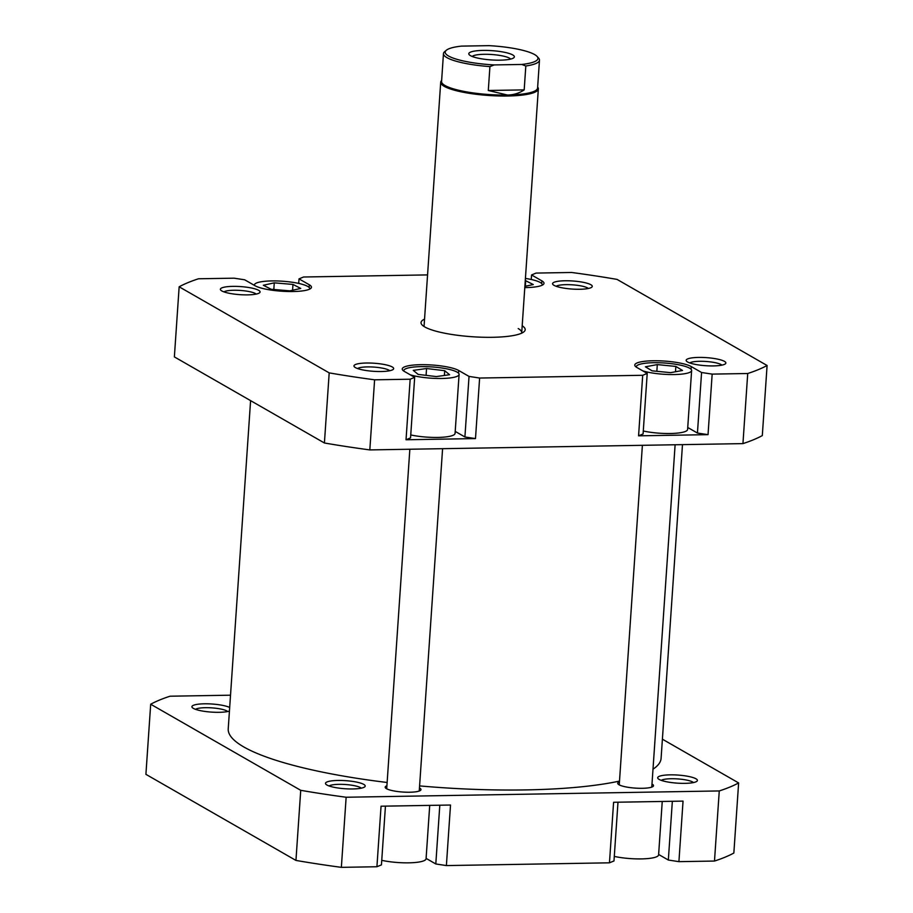 <?xml version="1.0" encoding="UTF-8"?>
<svg xmlns="http://www.w3.org/2000/svg" width="913" height="913" viewBox="0 0 913 913"><rect width="100%" height="100%" fill="white"/><g stroke="black" fill="none" stroke-linecap="round" stroke-linejoin="round"><path stroke-width="1.37" d="M682.479 444.642L661.092 758.338A216.94 44.155 -176.1 0 1 653 769.191M619.493 781.094A216.94 44.155 -176.1 0 1 581.045 786.858A216.94 44.155 -176.1 0 1 419.592 785.899M387.135 782.487A216.94 44.155 -176.1 0 1 228.227 728.825L250.596 400.636M229.437 711.067A19.903 4.051 -176.1 0 1 210.857 712.06A19.903 4.051 -176.1 0 1 193.351 708.374A19.903 4.051 -176.1 0 1 192.289 707.575A19.903 4.051 -176.1 0 1 205.505 703.797A19.903 4.051 -176.1 0 1 229.677 707.472M227.714 711.524A16.639 3.39 3.9 0 0 226.96 710.987A16.639 3.39 3.9 0 0 210.538 707.792A16.639 3.39 3.9 0 0 195.508 709.333M695.968 778.789A19.903 4.051 -176.1 0 1 696.916 781.266A19.903 4.051 -176.1 0 1 679.124 783.251A19.903 4.051 -176.1 0 1 659.129 779.405A19.903 4.051 -176.1 0 1 658.068 778.618A19.903 4.051 -176.1 0 1 671.888 774.84A19.903 4.051 -176.1 0 1 695.968 778.789M693.492 782.567A16.639 3.39 3.9 0 0 692.739 782.03A16.639 3.39 3.9 0 0 676.316 778.835A16.639 3.39 3.9 0 0 661.286 780.364M363.773 784.393A19.903 4.051 -176.1 0 1 364.721 786.869A19.903 4.051 -176.1 0 1 346.929 788.855A19.903 4.051 -176.1 0 1 326.934 785.02A19.903 4.051 -176.1 0 1 325.873 784.221A19.903 4.051 -176.1 0 1 339.693 780.444A19.903 4.051 -176.1 0 1 363.773 784.393M361.297 788.17A16.639 3.39 3.9 0 0 360.532 787.634A16.639 3.39 3.9 0 0 344.121 784.438A16.639 3.39 3.9 0 0 329.091 785.979M651.985 784.062A17.94 3.652 -176.1 0 1 652.224 784.187A17.94 3.652 -176.1 0 1 653.514 785.694A17.94 3.652 -176.1 0 1 638.895 788.284A17.94 3.652 -176.1 0 1 619.003 784.746A17.94 3.652 -176.1 0 1 617.713 783.251A17.94 3.652 -176.1 0 1 619.448 781.848M419.455 787.987A17.94 3.652 -176.1 0 1 419.683 788.113A17.94 3.652 -176.1 0 1 420.973 789.619A17.94 3.652 -176.1 0 1 406.353 792.21A17.94 3.652 -176.1 0 1 386.461 788.672A17.94 3.652 -176.1 0 1 385.172 787.177A17.94 3.652 -176.1 0 1 386.907 785.773M385.446 806.133L381.44 864.885L376.921 866.745L341.359 867.35A310.728 63.248 -176.1 0 1 295.949 860.423L145.909 774.338L150.691 704.231L300.731 790.316A310.728 63.248 -176.1 0 0 346.141 797.243L719.261 790.943A310.728 63.248 -176.1 0 0 738.628 782.932L733.847 853.039A310.728 63.248 -176.1 0 1 714.491 861.05L678.918 861.655L683.05 801.112L613.593 802.276L609.462 862.819L446.389 865.581L435.798 863.96L439.804 805.209M446.389 865.581L450.508 805.038L381.052 806.202L376.921 866.745M617.987 802.207L613.981 860.959L609.462 862.819M426.097 858.391L435.798 863.96M678.918 861.655L668.339 860.035L672.345 801.294M658.638 854.477L668.339 860.035M150.691 704.231A310.728 63.248 -176.1 0 1 170.058 696.208L230.521 695.192M738.628 782.932L662.404 739.188M300.731 790.316L295.949 860.423M714.491 861.05L719.261 790.943M346.141 797.243L341.359 867.35M429.715 805.38L426.074 858.791A27.732 5.649 -176.1 0 1 410.576 862.785A27.732 5.649 -176.1 0 1 381.748 860.331M662.245 801.454L658.604 854.865A27.732 5.649 -176.1 0 1 643.117 858.859A27.732 5.649 -176.1 0 1 614.289 856.405M446.354 50.238L444.654 51.653A48.115 9.792 3.9 0 0 443.467 53.605A48.115 9.792 3.9 0 0 446.925 57.633A48.115 9.792 3.9 0 0 489.927 66.592L494.195 64.926A46.483 9.461 -176.1 0 1 446.354 50.238A46.483 9.461 -176.1 0 1 461.407 46.118L488.969 45.65A46.483 9.461 -176.1 0 1 534.619 54.563A46.483 9.461 -176.1 0 1 537.084 56.423A46.483 9.461 -176.1 0 1 521.757 64.458L525.82 65.987A48.115 9.792 3.9 0 0 539.48 60.155A48.115 9.792 3.9 0 0 538.567 58.055L537.084 56.423M537.654 87.032A48.937 9.963 -176.1 0 1 538.339 88.892A48.937 9.963 -176.1 0 1 498.464 95.956A48.937 9.963 -176.1 0 1 444.22 86.324A48.937 9.963 -176.1 0 1 440.705 82.238A48.937 9.963 -176.1 0 1 441.641 80.481M539.48 60.155L537.586 88.036A48.115 9.792 -176.1 0 1 507.491 95.043A48.115 9.792 -176.1 0 1 445.03 85.514A48.115 9.792 -176.1 0 1 441.572 81.497L443.467 53.605M512.718 54.928A22.836 4.645 3.9 0 0 485.088 50.398A22.836 4.645 3.9 0 0 469.236 54.734A22.836 4.645 3.9 0 0 470.446 55.647A22.836 4.645 3.9 0 0 493.397 60.053A22.836 4.645 3.9 0 0 513.802 57.77A22.836 4.645 3.9 0 0 512.718 54.928M472.192 56.469A19.572 3.983 -176.1 0 1 489.494 54.381A19.572 3.983 -176.1 0 1 509.488 58.17A19.572 3.983 -176.1 0 1 510.641 59.094M494.195 64.926L521.757 64.458M489.927 66.592L488.295 90.49L524.188 89.885L525.82 65.987M488.295 90.49L507.491 95.043C513.722 94.918 519.292 93.194 524.188 89.885M410.279 374.821A27.732 5.649 3.9 0 0 440.751 378.484A27.732 5.649 3.9 0 0 459.091 374.444A27.732 5.649 3.9 0 0 457.093 372.116A27.732 5.649 3.9 0 0 426.36 366.661A27.732 5.649 3.9 0 0 403.763 370.667A27.732 5.649 3.9 0 0 403.808 371.077M642.82 370.895A27.732 5.649 3.9 0 0 673.28 374.558A27.732 5.649 3.9 0 0 691.632 370.518A27.732 5.649 3.9 0 0 689.635 368.19A27.732 5.649 3.9 0 0 658.889 362.735A27.732 5.649 3.9 0 0 636.293 366.741A27.732 5.649 3.9 0 0 636.338 367.152M542.162 285.21A27.732 5.649 3.9 0 0 542.254 284.81A27.732 5.649 3.9 0 0 540.268 282.494A27.732 5.649 3.9 0 0 525.42 278.419M309.621 289.136A27.732 5.649 3.9 0 0 309.724 288.736A27.732 5.649 3.9 0 0 307.727 286.42A27.732 5.649 3.9 0 0 276.993 280.953A27.732 5.649 3.9 0 0 254.396 284.959A27.732 5.649 3.9 0 0 254.442 285.404M258.653 290.311A19.903 4.051 -176.1 0 1 259.589 292.788A19.903 4.051 -176.1 0 1 241.808 294.773A19.903 4.051 -176.1 0 1 221.813 290.939A19.903 4.051 -176.1 0 1 220.752 290.14A19.903 4.051 -176.1 0 1 234.573 286.362A19.903 4.051 -176.1 0 1 258.653 290.311M256.165 294.089A16.639 3.39 3.9 0 0 255.412 293.552A16.639 3.39 3.9 0 0 238.989 290.357A16.639 3.39 3.9 0 0 223.97 291.886M590.848 284.708A19.903 4.051 -176.1 0 1 591.784 287.184A19.903 4.051 -176.1 0 1 574.003 289.17A19.903 4.051 -176.1 0 1 554.008 285.324A19.903 4.051 -176.1 0 1 552.947 284.536A19.903 4.051 -176.1 0 1 566.768 280.759A19.903 4.051 -176.1 0 1 590.848 284.708M588.36 288.474A16.639 3.39 3.9 0 0 587.607 287.949A16.639 3.39 3.9 0 0 571.196 284.753A16.639 3.39 3.9 0 0 556.165 286.283M724.431 361.354A19.903 4.051 -176.1 0 1 725.367 363.831A19.903 4.051 -176.1 0 1 707.586 365.816A19.903 4.051 -176.1 0 1 687.58 361.97A19.903 4.051 -176.1 0 1 686.53 361.183A19.903 4.051 -176.1 0 1 700.351 357.405A19.903 4.051 -176.1 0 1 724.431 361.354M721.943 365.132A16.639 3.39 3.9 0 0 721.19 364.595A16.639 3.39 3.9 0 0 704.768 361.4A16.639 3.39 3.9 0 0 689.749 362.929M392.236 366.958A19.903 4.051 -176.1 0 1 393.172 369.434A19.903 4.051 -176.1 0 1 375.391 371.42A19.903 4.051 -176.1 0 1 355.385 367.585A19.903 4.051 -176.1 0 1 354.335 366.786A19.903 4.051 -176.1 0 1 368.156 363.009A19.903 4.051 -176.1 0 1 392.236 366.958M389.748 370.735A16.639 3.39 3.9 0 0 388.995 370.199A16.639 3.39 3.9 0 0 372.572 367.003A16.639 3.39 3.9 0 0 357.554 368.544M522.19 325.781A52.201 10.625 -176.1 0 1 523.902 331.818A52.201 10.625 -176.1 0 1 477.259 337.034A52.201 10.625 -176.1 0 1 424.796 326.957A52.201 10.625 -176.1 0 1 422.034 324.88A52.201 10.625 -176.1 0 1 424.545 319.128M521.608 333.199A48.937 9.963 3.9 0 0 521.722 332.663A48.937 9.963 3.9 0 0 518.196 328.566M309.165 287.481L309.347 284.799A29.364 5.98 3.9 0 1 311.459 287.253A29.364 5.98 3.9 0 1 287.527 291.498A29.364 5.98 3.9 0 1 254.989 285.712L244.661 279.789L234.082 278.18L198.509 278.773A310.728 63.248 3.9 0 0 179.153 286.796L329.194 372.881A310.728 63.248 3.9 0 0 374.604 379.808L410.165 379.215L414.673 377.343L410.553 437.886L406.034 439.758L475.49 438.582L464.911 436.973L455.21 431.404M410.747 434.93A27.732 5.649 3.9 0 0 439.575 437.384A27.732 5.649 3.9 0 0 455.073 433.39L459.091 374.444M464.911 436.973L469.031 376.418L479.622 378.039L642.695 375.289L647.214 373.417L643.083 433.96L638.575 435.832L708.032 434.656L697.441 433.047L687.74 427.478M643.288 431.004A27.732 5.649 3.9 0 0 672.116 433.458A27.732 5.649 3.9 0 0 687.603 429.464L691.632 370.518M469.031 376.418L458.714 370.495A29.364 5.98 3.9 0 0 426.166 364.721A29.364 5.98 3.9 0 0 402.245 368.966A29.364 5.98 3.9 0 0 404.356 371.42L414.673 377.343M697.441 433.047L701.572 372.504L691.255 366.581A29.364 5.98 3.9 0 0 658.707 360.795A29.364 5.98 3.9 0 0 634.775 365.04A29.364 5.98 3.9 0 0 636.897 367.494L647.214 373.417M701.572 372.504L712.163 374.113L747.724 373.508A310.728 63.248 3.9 0 0 767.091 365.497L617.051 279.401A310.728 63.248 3.9 0 0 571.641 272.473L536.079 273.078L531.56 274.95L531.252 279.492M524.792 287.606A29.364 5.98 3.9 0 0 544 283.327A29.364 5.98 3.9 0 0 541.888 280.873L531.56 274.95M309.347 284.799L299.019 278.876L303.538 277.004L427.569 274.904M179.153 286.796L174.372 356.903L324.412 442.988A310.728 63.248 3.9 0 0 369.822 449.915L742.942 443.615A310.728 63.248 3.9 0 0 762.309 435.592L767.091 365.497M324.412 442.988L329.194 372.881M479.622 378.039L475.49 438.582M406.034 439.758L410.165 379.215M374.604 379.808L369.822 449.915M742.942 443.615L747.724 373.508M712.163 374.113L708.032 434.656M638.575 435.832L642.695 375.289M440.705 82.238L424.077 325.998A48.937 9.963 3.9 0 0 424.111 326.546M299.019 278.876L298.711 283.418M300.765 288.44L292.97 284.434L274.265 282.847L263.355 285.255L271.138 289.261L289.843 290.848L300.765 288.44M524.884 286.351L533.272 284.559L525.272 280.508M682.513 370.461L675.848 366.433L657.303 364.595L645.411 366.798L652.076 370.826L670.621 372.652L682.513 370.461M449.584 374.729L444.711 370.701L426.554 368.521L413.269 370.37L418.143 374.398L436.288 376.578L449.584 374.729M292.582 290.254L292.97 284.434M273.82 289.489L274.265 282.847M525.329 286.26L525.717 280.553M675.494 371.751L675.848 366.433M656.846 371.294L657.303 364.595M444.391 375.46L444.711 370.701M426.086 375.357L426.554 368.521M541.694 283.555L541.888 280.873M458.531 373.189L458.714 370.495M691.073 369.263L691.255 366.581M442.588 448.682L419.25 791.023M409.846 449.242L386.701 788.809M675.118 444.757L651.779 787.097M642.387 445.316L619.242 784.883M521.722 332.663L538.339 88.892"/></g></svg>
